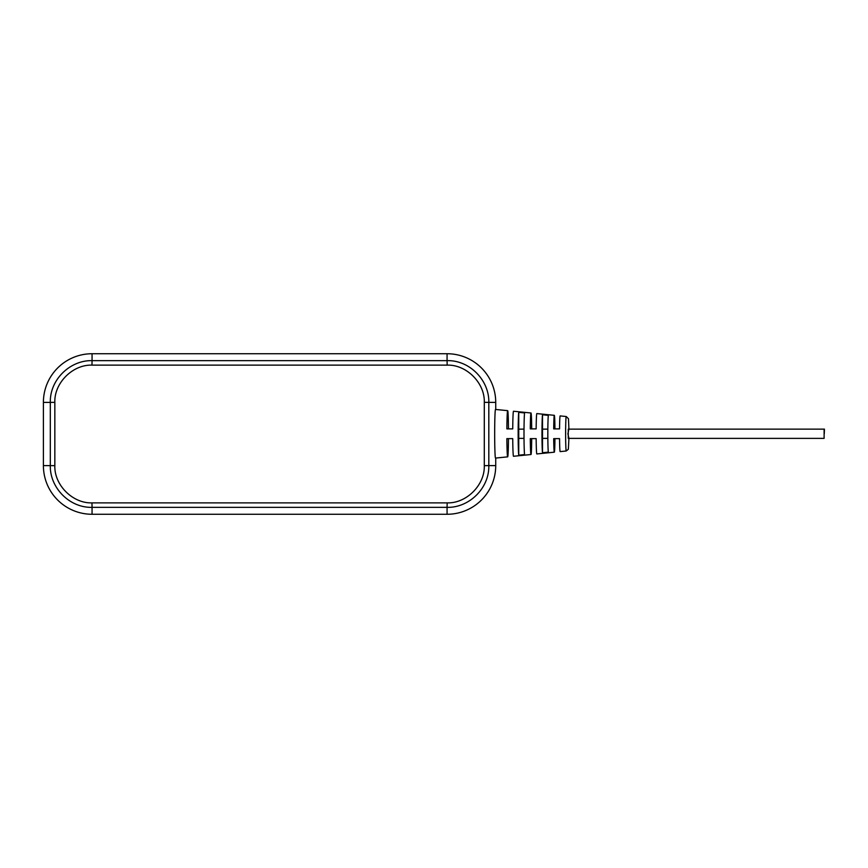 <?xml version="1.0" encoding="UTF-8"?>
<svg xmlns="http://www.w3.org/2000/svg" width="868" height="868" viewBox="0 0 868 868"><rect width="100%" height="100%" fill="white"/><g stroke="black" fill="none" stroke-linecap="round" stroke-linejoin="round"><path stroke-width="1.3" d="M495.726 409.457L495.726 402.394A48.662 48.662 0 0 0 447.063 353.732L92.062 353.732A48.662 48.662 0 0 0 43.4 402.394L43.4 465.606A48.662 48.662 0 0 0 92.062 514.268L447.063 514.268A48.662 48.662 0 0 0 495.726 465.606L495.726 458.054M494.901 450.286L494.814 446.966M494.858 417.714L494.814 420.557M495.726 402.394L484.29 402.34L484.29 465.66L488.814 465.606L488.814 402.394C489.357 380.564 469.903 360.068 447.063 360.643L447.063 353.732M43.4 465.606L54.836 465.66C54.141 484.973 72.662 503.516 91.965 502.876L447.161 502.876C466.441 503.516 484.984 484.995 484.29 465.66M54.836 465.66L54.836 402.34L50.311 402.394L50.311 465.606C49.769 487.436 69.223 507.932 92.062 507.357L92.062 514.268M484.29 402.34C484.984 383.027 466.463 364.484 447.161 365.124L91.965 365.124C72.684 364.484 54.141 383.005 54.836 402.34M447.161 502.876L447.063 507.357C468.883 507.899 489.368 488.467 488.814 465.606L495.726 465.606M91.965 365.124L92.062 360.643C70.243 360.101 49.758 379.533 50.311 402.394L43.4 402.394M554.327 415.327L536.836 413.58A20.181 0.705 90 0 0 536.153 428.89L530.294 428.89A20.767 0.727 -90 0 1 530.999 412.994L513.509 411.237A22.514 0.781 90 0 0 512.738 428.89L506.879 428.89A23.1 0.803 -90 0 1 507.671 410.662L495.53 409.446A24.315 0.846 90 0 0 494.673 433.761A24.315 0.846 90 0 0 495.53 458.076L507.671 456.861A23.1 0.803 -90 0 1 506.879 438.622L512.738 438.622A22.514 0.781 90 0 0 513.509 456.275L530.999 454.517A20.767 0.727 -90 0 1 530.294 438.622L536.153 438.622A20.181 0.705 90 0 0 536.836 453.942L554.327 452.185A18.434 0.64 -90 0 1 553.708 438.622L559.556 438.622A17.848 0.618 90 0 0 560.164 451.599L566.24 450.991A17.241 0.597 -90 0 1 565.632 433.761A17.241 0.597 -90 0 1 565.632 433.544A17.241 0.597 -90 0 1 566.24 416.521L560.164 415.913A17.848 0.618 90 0 0 559.556 428.89L553.708 428.89A18.434 0.64 -90 0 1 554.327 415.327A18.434 0.64 -90 0 1 554.945 428.89M547.827 433.761A19.009 0.662 90 0 0 548.326 452.141L542.5 452.738A19.595 0.684 -90 0 1 541.979 433.761A19.595 0.684 -90 0 1 542.5 414.774L548.326 415.371A19.009 0.662 90 0 0 547.827 433.761M524.001 433.761A21.385 0.749 90 0 0 524.576 454.582L518.749 455.19A21.971 0.77 -90 0 1 518.153 433.761A21.971 0.77 -90 0 1 518.749 412.333L524.576 412.929A21.385 0.749 90 0 0 524.001 433.761M531.704 438.622A20.767 0.727 -90 0 1 530.999 454.517M554.945 438.622A18.434 0.64 -90 0 1 554.327 452.185M508.464 438.622A23.1 0.803 -90 0 1 507.671 456.861M568.258 429.139L568.258 438.373L824.112 438.373L824.112 429.139L568.258 429.139M530.999 412.994A20.767 0.727 -90 0 1 531.704 428.89M507.671 410.662A23.1 0.803 -90 0 1 508.464 428.89M547.849 438.373L542.5 438.373L542.5 429.139L547.849 429.139M542.5 452.738L542.5 438.373M542.5 429.139L542.5 414.774M524.022 438.373L518.749 438.373L518.749 429.139L524.022 429.139M518.749 455.19L518.749 438.373M518.749 429.139L518.749 412.333M824.112 429.139L824.112 438.373M824.274 433.761L824.437 429.139L824.274 433.761M447.063 514.268L447.063 507.357L92.062 507.357L91.965 502.876M92.062 353.732L92.062 360.643L447.063 360.643L447.161 365.124M566.24 450.991L568.356 449.266L568.92 438.373L567.911 433.761L568.909 429.139L568.475 418.734L566.24 416.521"/></g></svg>
